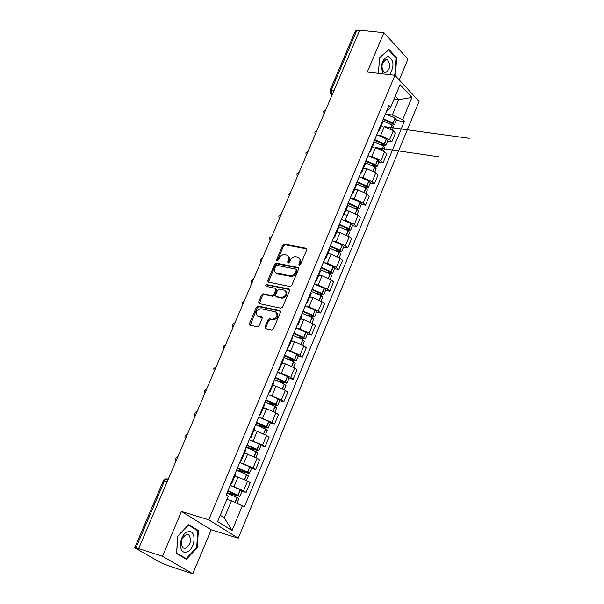 <?xml version="1.0" encoding="UTF-8"?>
<svg xmlns="http://www.w3.org/2000/svg" width="604" height="604" viewBox="0 0 604 604"><rect width="100%" height="100%" fill="white"/><g stroke="black" fill="none" stroke-linecap="round" stroke-linejoin="round"><path stroke-width="0.91" d="M299.29 265.254L300.55 264.454L306.711 249.807L306.311 248.274L284.469 244.129L282.702 245.269L276.549 259.765L276.828 260.837L278.218 260.09L280.581 255.998L283.321 254.571L287.172 255.137L288.478 256.368L288.871 258.301L287.655 261.932L288.085 263.057L289.331 262.264L290.645 259.41L292.57 257.485L294.933 256.662L297.644 257.07L299.244 257.931L299.954 259.252L299.939 261.351L298.852 264.122L299.29 265.254M264.945 326.96L265.405 328.584L271.641 329.988L273.438 328.855L280.407 312.306L279.954 310.698L258.218 306.009L256.443 307.142L249.49 323.517L249.943 325.133L257.349 326.802L259.131 325.669L262.113 318.618L261.668 317.009L257.485 316.051C254.986 312.479 256.172 310.048 261.049 308.742L275.696 311.943C278.21 315.545 277.01 317.991 272.094 319.282L269.716 318.761L267.927 319.894L264.945 326.96L265.76 327.602L265.692 328.659M208.735 519.787L181.442 511.46L162.491 556.284L138.678 548.523L359.727 30.2L383.94 32.669L367.292 72.035L394.933 75.281L208.735 519.787L238.233 538.156L419.093 101.344L394.933 75.281M289.935 286.545L291.732 285.405L298.61 269.044L298.195 267.497L276.39 263.178L274.616 264.318L267.746 280.505L268.161 282.068L289.935 286.545M289.535 290.615L282.612 307.066L280.815 308.199L259.078 303.54L258.64 301.955L261.608 294.971L263.382 293.846L272.087 295.666L273.869 294.533L275.832 289.89L275.401 288.319L266.024 286.349L265.639 285.594L266.394 284.552L288.908 288.976L289.535 290.615M138.678 548.523L139.592 549.044L135.923 547.851L134.76 547.639L135.379 548.122L160.588 562.566L169.188 566.031L192.797 573.8L211.189 529.799L238.233 538.156M162.491 556.284L192.797 573.8M399.244 79.932L407.934 59.147L383.94 32.669M330.094 90.2L355.378 30.993L356.715 30.6L331.392 89.92L331.747 94.065L332.268 94.586M359.433 30.88L356.715 30.6M386.96 110.26L387.866 110.381L390.652 107.255L400.075 84.703L411.92 97.448L402.626 119.818L392.298 115.009L398.685 99.683L395.31 96.096M220.256 515.265L224.333 517.839L231.453 500.761L244.409 506.862L404.287 121.555L402.626 119.818M242.438 505.578L232.064 530.554L217.636 521.531L228.161 496.329L226.145 495.023L388.961 105.481L390.652 107.255M394.782 75.266L395.356 74.737L396.745 57.939L388.916 49.377L379.614 57.75L378.346 73.333M181.442 511.46L211.189 529.799M186.372 559.236L197.221 547.76L198.399 530.569L188.712 524.649L177.727 536.103L176.564 553.49L186.372 559.236M387.073 114.315L392.298 115.009M396.254 120.475L404.287 121.555M394.065 99.094L398.685 99.683L411.92 97.448M241.97 491.256L246.122 492.464L250.154 482.755L247.61 481.056L234.881 475.96M387.594 141.283L391.785 141.88L395.454 133.046L393.287 130.811L384.31 126.644L469.24 138.308M378.889 162.212L383.072 162.846L386.764 153.96L384.574 151.755L375.567 147.58L438.67 156.776M370.131 183.261L374.314 183.926L378.029 174.994L375.816 172.82L366.779 168.644L363.51 168.138M361.32 204.431L365.503 205.133L369.233 196.149L367.006 194.005L357.938 189.83L354.669 189.301M344.091 214.601L347.36 215.167M352.457 225.722L356.639 226.462L360.392 217.425L358.142 215.311L349.044 211.136L345.775 210.577M343.548 247.142L347.723 247.919L351.505 238.829L349.225 236.745L340.097 232.57L336.828 231.981M334.578 268.689L338.761 269.497L342.559 260.354L340.256 258.308L331.098 254.133L327.836 253.514M325.564 290.358L329.739 291.204L333.559 282.008L331.241 279.992L322.045 275.817L318.784 275.167M316.496 312.155L320.671 313.038L324.514 303.789L322.166 301.804L312.94 297.629L309.678 296.957M307.376 334.08L311.543 335.001L315.409 325.699L313.038 323.752L303.782 319.569L300.528 318.867M298.195 356.133L302.362 357.1L306.251 347.738L303.857 345.82L294.571 341.645L291.317 340.913M288.961 378.323L293.129 379.32L297.04 369.905L294.624 368.025L285.299 363.85L282.045 363.087M279.675 400.641L283.842 401.683L287.776 392.207L285.337 390.365L275.975 386.183L272.729 385.39M270.335 423.094L274.495 424.174L278.452 414.638L275.99 412.834L266.598 408.659L263.352 407.828M260.936 445.676L265.096 446.801L269.074 437.213L266.591 435.439L257.168 431.264L253.914 430.403M251.483 468.402L255.635 469.557L259.644 459.916L257.13 458.179L244.431 453.113M383.034 121.412L382.83 120.151M379.108 129.052L379.365 130.2L378.323 130.925M378.346 135.168L380.618 135.485L389.61 139.66L391.785 141.88M374.238 142.469L374.012 141.238M370.267 150.192L370.539 151.31L369.512 152.004M375.567 147.58L371.853 156.481L380.875 160.649L383.072 162.846M365.382 163.646L365.148 162.446M361.381 171.453L361.668 172.548L360.648 173.205M360.739 177.229L363.042 177.591L372.094 181.766L374.314 183.926M356.481 184.952L356.232 183.775M352.442 192.842L352.744 193.907L351.739 194.533M351.86 198.444L354.178 198.829L363.261 203.004L365.503 205.133M347.526 206.379L347.262 205.239M349.044 211.136L345.262 220.188L354.374 224.363L356.639 226.462M343.457 214.352L343.767 215.386L342.77 215.99M338.519 227.934L338.24 226.825M334.412 235.99L334.737 237.002L333.748 237.568M333.937 241.245L336.292 241.676L345.435 245.851L347.723 247.919M329.459 249.618L329.165 248.531M325.314 257.757L325.647 258.738L324.68 259.275M324.892 262.831L327.277 263.291L336.451 267.466L338.761 269.497M320.346 271.43L320.037 270.373M316.156 279.652L316.511 280.611L315.552 281.109M315.794 284.544L318.202 285.028L327.406 289.203L329.739 291.204M311.181 293.363L310.856 292.344M306.953 301.683L307.323 302.604L306.371 303.072M306.636 306.387L309.074 306.9L318.316 311.075L320.671 313.038M301.955 315.439L301.615 314.45M297.689 323.842L298.074 324.733L297.138 325.171M297.425 328.349L299.894 328.893L309.165 333.068L311.543 335.001M292.683 337.636L292.321 336.685M288.372 346.13L288.772 346.998L287.844 347.398M288.153 350.448L290.652 351.022L299.962 355.197L302.362 357.1M283.344 359.969L282.974 359.048M279.003 368.553L279.41 369.391L278.497 369.761M278.822 372.676L281.366 373.28L290.698 377.462L293.129 379.32M273.959 382.445L273.567 381.554M269.573 391.113L269.996 391.921L269.097 392.253M269.429 395.031L281.388 399.856L283.842 401.683M264.514 405.042L264.107 404.189M260.082 413.808L260.528 414.586L259.637 414.88M259.977 417.523L272.019 422.377L274.495 424.174M255.009 427.791L254.586 426.968M250.539 436.647L251 437.394L250.124 437.651M250.456 440.142L262.589 445.042L265.096 446.801M245.451 450.667L245.013 449.882M240.943 459.614L241.411 460.331L240.551 460.558M240.868 462.891L253.106 467.843L255.635 469.557M235.832 473.687L235.371 472.932M231.279 482.732L231.762 483.411L230.917 483.6M231.211 485.775L243.571 490.78L246.122 492.464M231.453 500.761L226.877 499.41M224.333 517.839L232.064 530.554M394.646 74.654L395.356 74.737M395.922 57.848L396.745 57.939M196.625 547.571L197.221 547.76M196.3 529.912L198.399 530.569M299.554 265.262L300.86 260.845L300.543 259.373L299.388 258.097M288.191 255.937L289.18 256.889L289.671 258.663L288.35 263.065M306.802 248.878L285.262 244.809L283.495 245.949L277.251 260.89M298.701 268.085L277.183 263.857L275.416 264.99L268.463 282.151M275.877 272.978L277.553 273.967L291.883 276.572L293.778 275.817L295.718 273.876L297.07 270.909L296.254 269.369M296.277 270.237L295.839 269.097L276.881 265.36L275.643 266.153L274.42 269.467L274.616 271.513L275.484 272.714L290.615 275.952L292.517 275.409L294.239 274.08L296.277 270.237L297.07 270.909M275.786 288.637L276.632 290.554L274.677 295.19L272.895 296.33L264.19 294.503L262.415 295.628L259.373 303.616M289.618 289.618L267.776 285.126L266.447 286.447M276.398 296.806L281.985 298.233C286.757 297.062 288.017 294.661 285.767 291.03M281.185 297.576C286.054 296.3 287.27 293.876 284.824 290.298L279.297 289.105L277.508 290.237L275.545 294.88L275.983 296.466L281.185 297.576L281.985 298.233M276.662 312.668C278.957 316.33 277.712 318.753 272.91 319.931L270.532 319.41L268.742 320.543L265.76 327.602M257.342 315.983L257.9 316.171M262.189 317.583L258.716 316.821M280.483 311.279L259.025 306.666L257.251 307.791L250.23 325.209M383.14 119.411L391.981 123.193L392.623 124.039L390.426 124.054M383.125 121.019L392.087 125.073L393.551 126.976M392.147 125.119L394.457 124.779L393.136 123.05L383.427 118.724M385.458 113.854L395.001 118.074L396.458 119.977M381.154 125.911L382.83 126.44M389.618 74.662C394.548 66.1 394.042 60.015 388.1 56.406C381.924 59.32 380.226 65.141 383.004 73.884M386.394 59.358C381.328 62.854 380.648 67.286 384.378 72.654L385.299 72.842C390.358 69.317 391.022 64.885 387.285 59.547L386.394 59.358M378.368 73.333L379.614 57.984L388.629 49.875L396.216 58.173L394.873 74.451L394.072 75.183M187.98 531.799C179.033 533.702 177.614 554.978 186.613 551.973C195.492 549.972 196.934 528.961 187.98 531.799M186.342 534.54C181.034 538.345 179.886 542.822 182.899 547.949L185.405 548.341C190.705 544.498 191.838 540.021 188.81 534.925L186.342 534.54M196.685 547.503L186.168 558.625L176.662 553.053L177.787 536.209L188.433 525.118L197.825 530.848L196.685 547.503M184.28 558.013L186.168 558.625M374.42 140.271L383.125 143.956L383.94 144.892L381.524 144.847M374.299 141.88L383.381 145.972L384.869 147.837M383.291 145.911L385.782 145.632L384.438 143.933L374.699 139.6M376.745 134.7L386.318 138.928L387.791 140.8M372.411 146.832L374.103 147.368M365.654 161.245L374.548 165.043L375.205 165.858L372.547 165.753M365.367 162.853L374.631 166.991L376.133 168.826M374.367 166.817L377.055 166.613L375.696 164.93L365.926 160.596M367.979 155.673L377.583 159.901L379.078 161.751M363.623 167.874L365.329 168.425M356.836 182.34L365.594 186.047L366.424 186.953L363.502 186.772M356.33 183.926L365.828 188.123L367.353 189.928M365.375 187.836L368.274 187.708L366.9 186.055L357.092 181.713M359.169 176.761L368.795 180.996L370.312 182.816M354.774 189.037L356.503 189.596M347.964 203.563L356.911 207.383L357.591 208.169L354.367 207.904M347.308 205.141L356.979 209.384L358.519 211.158M356.307 208.976L359.448 208.924L358.051 207.308L348.214 202.959M350.297 197.976L359.961 202.219L361.494 204.001M345.881 210.32L347.625 210.894M339.04 224.907L348.017 228.735L348.704 229.512L345.156 229.15M338.368 226.523L348.07 230.773L349.633 232.517M347.164 230.222L350.569 230.267L349.15 228.674L339.289 224.318M341.381 219.312L351.075 223.563L352.63 225.315M336.934 231.732L338.701 232.321M330.071 246.379L339.071 250.215L339.765 250.977L338.927 251.083L335.847 250.501M329.384 248.025L339.116 252.283L340.694 253.99M337.93 251.589L341.637 251.732L340.203 250.169L330.305 245.813M332.411 240.769L342.136 245.028L343.706 246.749M327.934 253.272L329.716 253.869M321.041 267.972L330.071 271.823L330.773 272.563L329.943 272.653L326.432 271.966M320.339 269.656L330.109 273.914L331.709 275.598M328.614 273.061L332.653 273.325L331.196 271.792L321.268 267.429M323.389 262.363L333.144 266.621L334.737 268.312M318.882 274.933L320.694 275.545M311.966 289.693L321.018 293.552L321.736 294.284L320.905 294.359L316.904 293.536M311.249 291.407L321.041 295.681L322.664 297.327M319.191 294.646L323.616 295.046L322.143 293.544L312.177 289.173M314.314 284.076L324.099 288.342L325.715 290.003M309.776 296.723L311.611 297.357M302.831 311.543L311.913 315.409L312.638 316.126L311.815 316.186L307.247 315.205M302.098 313.295L311.928 317.576L313.567 319.184M309.663 316.337L314.525 316.896L313.031 315.424L303.042 311.045M305.186 305.918L315.001 310.192L316.639 311.815M300.618 318.648L302.476 319.289M293.642 333.521L302.755 337.394L303.487 338.097L302.672 338.142L297.432 336.972M292.895 335.311L302.755 339.591L304.416 341.177M300.014 338.134L305.375 338.874L303.872 337.432L293.846 333.046M295.998 327.889L305.851 332.17L307.504 333.763M291.407 340.694L293.295 341.358M284.401 355.628L294.284 360.203L287.436 358.821M283.638 357.455L293.529 361.751L295.213 363.291M290.214 360.037L296.179 360.981L294.654 359.569L284.59 355.182M286.764 349.988L296.639 354.276L298.323 355.832M282.136 362.876L284.061 363.555M275.107 377.87L285.028 382.438L277.183 380.739M274.329 379.735L284.25 384.031L285.956 385.541M280.256 382.022L286.923 383.215L285.209 381.743L275.288 377.44M277.47 372.223L287.383 376.519L289.082 378.044M272.812 385.186L274.775 385.888M265.752 400.248L275.711 404.808L266.545 402.687M264.96 402.143L274.918 406.447L276.647 407.926M270.079 404.091L277.613 405.586L275.877 404.144L265.926 399.84M268.123 394.586L278.067 398.889L279.788 400.376M263.435 407.632L265.435 408.357M256.345 422.755L266.341 427.307L255.552 424.665M255.537 424.688L265.526 428.999L267.278 430.441M259.622 426.213L268.252 428.093L266.492 426.681L256.511 422.37M258.716 417.085L268.697 421.396L270.433 422.853M253.997 430.214L256.051 430.962M246.885 445.397L256.919 449.942L246.138 447.186M246.062 447.368L256.081 451.686L257.848 453.091M248.75 448.349L258.829 450.735L257.055 449.353L247.036 445.035M249.256 439.72L259.267 444.038L261.026 445.458M244.507 452.932L246.606 453.71M237.364 468.175L247.436 472.713L236.67 469.844M236.519 470.191L246.575 474.51L248.365 475.884M237.047 470.373L249.354 473.506L247.557 472.162L237.5 467.843M239.735 462.49L249.784 466.816L251.566 468.198M234.956 475.786L237.123 476.594M227.784 491.09L237.893 495.627L227.142 492.637M226.93 493.143L237.017 497.477L238.837 498.783L237.002 503.2M226.991 492.985L239.818 496.42L237.999 495.114L227.912 490.78M230.162 485.405L240.241 489.731L242.045 491.075M226.9 499.357L227.587 499.621M253.106 467.843L257.13 458.179M262.589 445.042L266.591 435.439M272.019 422.377L275.99 412.834M281.388 399.856L285.337 390.365M290.698 377.462L294.624 368.025M299.962 355.197L303.857 345.82M309.165 333.068L313.038 323.752M318.316 311.075L322.166 301.804M327.406 289.203L331.241 279.992M336.451 267.466L340.256 258.308M345.435 245.851L349.225 236.745M354.374 224.363L358.142 215.311M363.261 203.004L367.006 194.005M372.094 181.766L375.816 172.82M380.875 160.649L384.574 151.755M389.61 139.66L393.287 130.811M243.571 490.78L247.61 481.056M234.065 486.598L238.127 476.881M243.638 463.661L247.67 454.004M253.159 440.867L257.168 431.264M262.612 418.202L266.598 408.659M272.019 395.673L275.975 386.183M281.366 373.28L285.299 363.85M290.652 351.022L294.571 341.645M299.894 328.893L303.782 319.569M309.074 306.9L312.94 297.629M318.202 285.028L322.045 275.817M327.277 263.291L331.098 254.133M336.292 241.676L340.097 232.57M354.178 198.829L357.938 189.83M363.042 177.591L366.779 168.644M380.618 135.485L384.31 126.644M168.176 479.357L166.191 478.912L164.545 480.792L135.923 547.851M168.259 479.176L167.565 478.972M332.449 94.156L330.501 93.303M325.82 109.709L324.597 112.563M316.957 130.494L315.726 133.363M308.04 151.4L306.809 154.284M299.071 172.419L297.832 175.326M290.056 193.567L288.81 196.489M280.981 214.843L279.728 217.78M271.86 236.232L270.6 239.192M262.68 257.757L261.411 260.732M253.453 279.403L252.178 282.393M244.167 301.177L242.883 304.182M234.828 323.072L233.537 326.1M225.428 345.111L224.129 348.153M215.975 367.27L214.669 370.335M206.47 389.565L205.156 392.645M196.904 411.988L195.583 415.091M187.285 434.555L185.957 437.674M177.606 457.251L176.27 460.384M334.11 90.268L330.078 90.253L331.037 93.824L332.125 94.926M167.232 481.577L163.359 480.663L134.768 547.624M165.617 479.274L167.527 478.957L165.103 478.957L163.374 480.641M300.445 262.906L299.652 262.227M288.448 262.612L287.655 261.932M289.24 260.724L288.448 260.045M277.349 260.445L276.549 259.765M283.495 245.949L282.702 245.269M285.262 244.809L284.469 244.129M306.787 248.818L306.077 248.206M299.644 264.801L298.852 264.122M268.553 281.17L267.746 280.505M275.416 264.99L274.616 264.318M277.183 263.857L276.39 263.178M298.678 268.017L297.983 267.429M277.553 273.967L276.753 273.295M290.501 276.564L289.709 275.892M296.224 272.91L295.432 272.238M259.456 302.604L258.64 301.955M262.415 295.628L261.608 294.971M264.19 294.503L263.382 293.846M272.895 296.33L272.087 295.666M274.677 295.19L273.869 294.533M276.632 290.554L275.832 289.89M267.776 285.126L266.976 284.461M289.588 289.535L288.908 288.976M276.964 297.183L276.164 296.519M268.742 320.543L267.927 319.894M270.532 319.41L269.716 318.761M272.91 319.931L272.094 319.282M262.144 317.47L261.509 316.964M250.305 324.159L249.49 323.517M257.251 307.791L256.443 307.142M259.025 306.666L258.218 306.009M280.445 311.181L279.78 310.645M390.697 128.909L392.245 125.187M393.136 123.05L395.159 118.18M392.978 122.937L395.001 118.074M391.762 124.235L392.147 123.314M390.531 128.811L392.087 125.073M381.97 149.868L383.548 146.077M384.438 143.933L386.477 139.033M384.28 143.82L386.318 138.928M383.079 145.073L383.457 144.182M381.803 149.769L383.381 145.972M373.189 170.947L374.797 167.097M375.696 164.93L377.742 160.007M375.529 164.824L377.583 159.901M374.352 166.032L374.714 165.164M373.023 170.857L374.631 166.991M364.363 192.148L365.994 188.229M366.9 186.055L368.961 181.102M366.734 185.949L368.795 180.996M365.571 187.112L365.926 186.266M364.189 192.057L365.828 188.123M355.484 213.476L357.138 209.49M358.051 207.308L360.127 202.325M357.885 207.202L359.961 202.219M356.745 208.312L357.085 207.497M355.311 213.386L356.979 209.384M346.545 234.926L348.236 230.871M349.15 228.674L351.241 223.661M348.991 228.569L351.075 223.563M347.859 229.633L348.191 228.848M346.379 234.835L348.07 230.773M337.561 256.504L339.282 252.381M340.203 250.169L342.302 245.133M340.037 250.071L342.136 245.028M338.927 251.083L339.244 250.328M337.394 256.413L339.116 252.283M328.523 278.21L330.275 274.02M331.196 271.792L333.31 266.726M331.03 271.694L333.144 266.621M329.943 272.653L330.245 271.928M328.357 278.119L330.109 273.914M319.433 300.045L321.207 295.779M322.143 293.544L324.265 288.44M321.977 293.446L324.099 288.342M320.905 294.359L321.192 293.657M319.267 299.954L321.041 295.681M310.29 322.007L312.094 317.674M313.031 315.424L315.167 310.29M312.864 315.326L315.001 310.192M311.815 316.186L312.087 315.522M310.116 321.917L311.928 317.576M301.094 344.099L302.929 339.697M303.872 337.432L306.017 332.268M303.699 337.334L305.851 332.17M302.672 338.142L302.936 337.508M300.92 344.008L302.755 339.591M291.838 366.326L293.703 361.849M294.654 359.569L296.813 354.374M294.48 359.471L296.639 354.276M293.469 360.226L293.718 359.622M291.664 366.235L293.529 361.751M282.529 388.682L284.424 384.129M285.375 381.834L287.557 376.617M285.209 381.743L287.383 376.519M284.212 382.445L284.454 381.871M282.355 388.591L284.25 384.031M273.167 411.173L275.092 406.545M276.051 404.242L278.24 398.987M275.877 404.144L278.067 398.889M274.903 404.793L275.13 404.257M272.985 411.082L274.918 406.447M263.744 433.793L265.7 429.097M266.666 426.779L268.871 421.494M266.492 426.681L268.697 421.396M265.541 427.285L265.752 426.771M263.563 433.71L265.526 428.999M254.269 456.556L256.255 451.784M257.228 449.451L259.441 444.136M257.055 449.353L259.267 444.038M256.119 449.897L256.322 449.421M254.088 456.473L256.081 451.686M244.733 479.455L246.749 474.608M247.731 472.26L249.958 466.907M247.557 472.162L249.784 466.816M246.643 472.653L246.825 472.207M244.552 479.372L246.575 474.51M235.183 502.4L237.191 497.568M238.172 495.204L240.415 489.821M237.999 495.114L240.241 489.731M237.108 495.544L237.281 495.137M235.001 502.317L237.017 497.477M325.949 109.4L323.668 111.196L323.955 114.081M317.092 130.17L314.805 131.966L315.092 134.866M308.183 151.06L305.888 152.865L306.175 155.764M299.222 172.072L296.919 173.877L297.213 176.783M290.214 193.204L287.904 195.009L288.199 197.923M281.147 214.458L278.837 216.27L279.131 219.192M272.026 235.832L269.709 237.651L270.003 240.581M262.861 257.334L260.535 259.161L260.83 262.091M253.635 278.965L251.302 280.792L251.604 283.737M244.356 300.724L242.015 302.559L242.317 305.503M235.024 322.604L232.676 324.446L232.978 327.406M225.639 344.62L223.284 346.462L223.586 349.429M216.194 366.756L213.831 368.614L214.133 371.588M206.696 389.036L204.326 390.894L204.122 392.645L204.628 393.884M197.146 411.437L195.537 412.215L194.767 413.31L194.518 414.623L195.069 416.307M187.527 433.982L185.141 435.854L184.892 437.175L185.443 438.866M177.863 456.654L176.247 457.439L175.47 458.542L175.213 459.863L175.772 461.562M231.762 483.411L235.854 473.634M379.365 130.2L383.079 121.298M370.539 151.31L374.284 142.363M361.668 172.548L365.428 163.548M352.744 193.907L356.526 184.854M343.767 215.386L347.572 206.281M334.737 237.002L338.565 227.844M325.647 258.738L329.497 249.528M316.511 280.611L320.384 271.339M307.323 302.604L311.219 293.287M298.074 324.733L301.992 315.356M288.772 346.998L292.714 337.561M279.41 369.391L283.374 359.901M269.996 391.921L273.989 382.377M260.528 414.586L264.537 404.982M251 437.394L255.031 427.73M241.411 460.331L245.473 450.607M167.527 478.957L168.176 479.372M298.58 267.821L298.195 267.497M276.919 273.763L276.119 273.099M289.49 289.361L289.105 289.037M276.791 297.123L275.983 296.466M258.301 316.692L257.485 316.051M262.06 317.327L261.668 317.009M280.354 311.022L279.954 310.698M392.306 129.958L393.574 126.915M394.457 124.779L396.481 119.917M385.956 59.396L387.285 59.547M187.21 534.419L188.81 534.925M383.585 150.909L384.891 147.784M385.782 145.632L387.821 140.747M374.82 171.981L376.156 168.765M377.055 166.613L379.101 161.691M366.001 193.182L367.375 189.875M368.274 187.708L370.335 182.763M357.13 214.496L358.542 211.106M359.448 208.924L361.517 203.948M348.206 235.945L349.656 232.464M350.569 230.267L352.653 225.262M339.229 257.515L340.716 253.944M341.637 251.732L343.729 246.704M330.207 279.207L331.724 275.552M332.653 273.325L334.759 268.267M321.124 301.034L322.679 297.281M323.616 295.046L325.73 289.958M311.989 322.989L313.589 319.146M314.525 316.896L316.655 311.77M302.8 345.073L304.439 341.132M305.375 338.874L307.519 333.718M293.552 367.285L295.235 363.253M296.179 360.981L298.338 355.794M284.257 389.633L285.971 385.503M286.923 383.215L289.097 378.006M274.903 412.117L276.662 407.889M277.613 405.586L279.803 400.346M265.488 434.737L267.293 430.41M268.252 428.093L270.449 422.815M256.021 457.485L257.863 453.06M258.829 450.735L261.041 445.427M246.5 480.376L248.38 475.854M249.354 473.506L251.581 468.168M239.818 496.42L242.061 491.052"/></g></svg>
